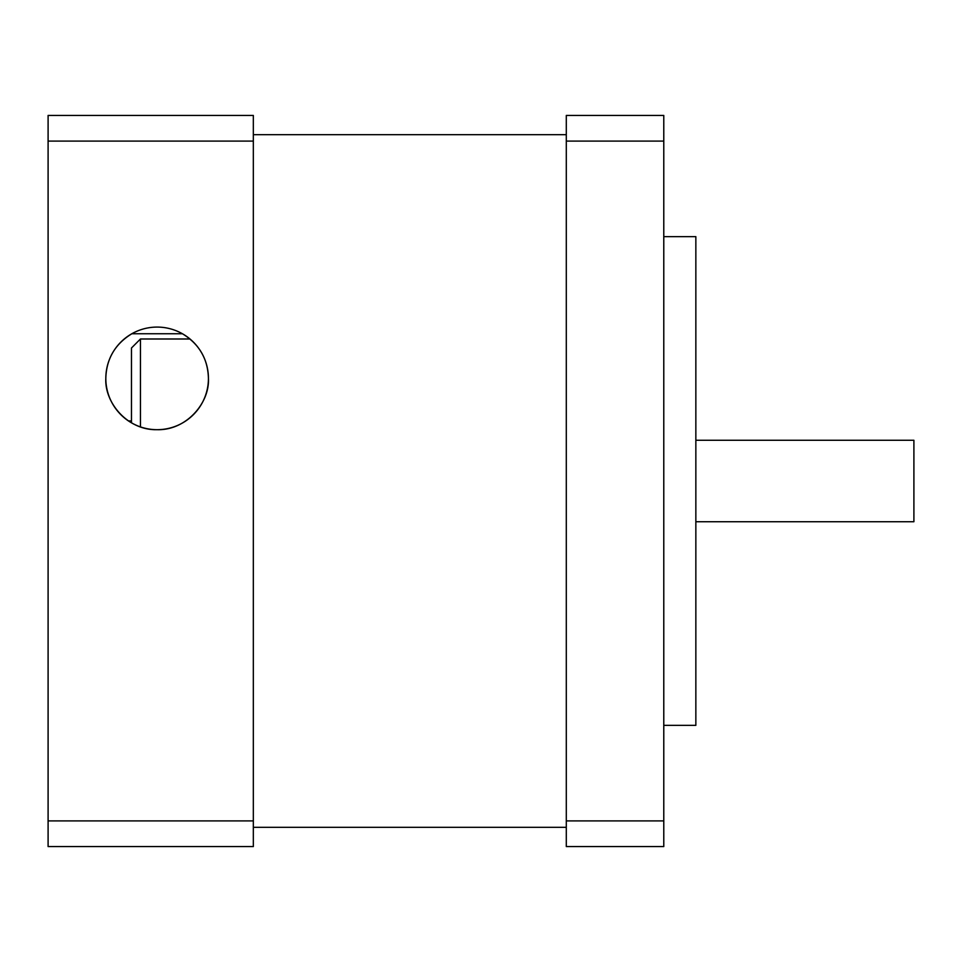 <?xml version="1.0" encoding="UTF-8"?>
<svg xmlns="http://www.w3.org/2000/svg" width="962" height="962" viewBox="0 0 962 962"><rect width="100%" height="100%" fill="white"/><g stroke="black" fill="none" stroke-linecap="round" stroke-linejoin="round"><path stroke-width="1.44" d="M131.854 333.742C115.031 344.059 106.349 358.946 105.82 378.391C104.473 402.789 127.705 430.447 157.071 429.689C186.351 430.543 209.812 402.898 208.429 378.391A51.311 51.311 0 0 0 157.131 327.08A51.311 51.311 0 0 0 105.82 378.391A51.311 51.311 0 0 0 157.131 429.689A51.311 51.311 0 0 0 208.429 378.391C207.9 358.922 199.218 344.047 182.407 333.742L131.854 333.742M695.851 440.271L913.9 440.271L913.9 521.729L695.851 521.729M663.78 236.652L695.851 236.652L695.851 725.348L663.78 725.348M663.78 141.089L566.293 141.089L566.293 115.44L663.78 115.44L663.78 846.56L566.293 846.56L566.293 820.911L663.78 820.911M48.1 115.44L253.331 115.44L253.331 141.089L48.1 141.089L48.1 115.44M253.331 820.911L253.331 846.56L48.1 846.56L48.1 820.911L253.331 820.911L253.331 141.089M48.1 820.911L48.1 141.089M566.293 141.089L566.293 820.911M131.469 422.823L131.469 348.003L140.452 338.997L140.452 426.912M189.995 338.997L140.452 338.997L131.469 348.003M131.469 420.947L128.463 420.947M566.293 827.32L253.331 827.32M566.293 134.68L253.331 134.68"/></g></svg>
